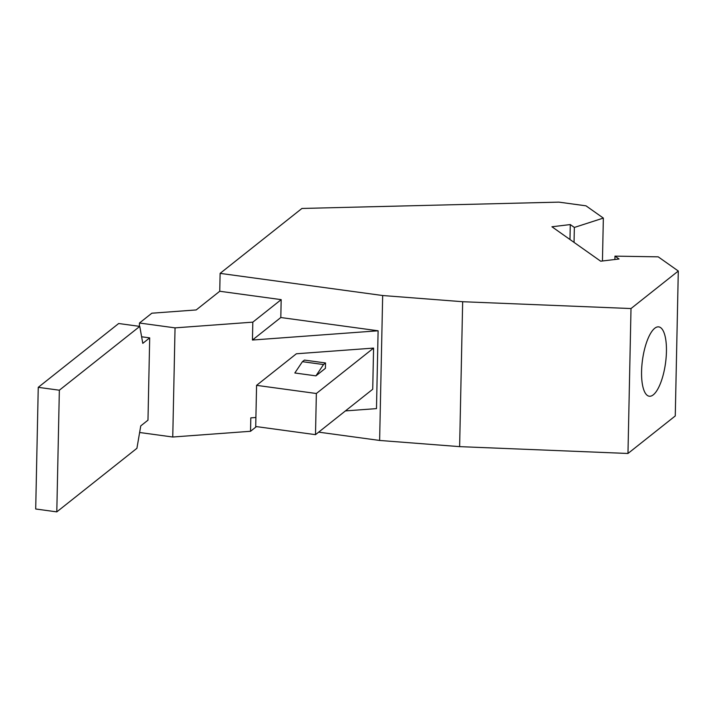 <?xml version="1.0" encoding="UTF-8"?>
<svg xmlns="http://www.w3.org/2000/svg" width="714" height="714" viewBox="0 0 714 714"><rect width="100%" height="100%" fill="white"/><g stroke="black" fill="none" stroke-linecap="round" stroke-linejoin="round"><path stroke-width="1.07" d="M139.774 326.396L118.676 323.513L38.253 387.336L35.7 508.993L56.799 511.876L59.351 390.21L139.774 326.396L142.791 343.354L149.699 337.874L147.977 420.171L140.756 425.901L136.918 448.303L56.799 511.876M149.699 337.874L141.622 336.776M139.4 326.343L139.471 323.023L151.841 313.205L196.198 309.938L219.742 291.258L220.117 273.373L382.668 295.525L462.663 301.719L631.006 308.546L678.3 271.025L658.219 256.844L614.968 256.13L619.038 259.003L600.679 261.199L551.931 226.766L570.29 224.571L574.359 227.445L603.348 218.082L585.998 205.828L558.839 202.124L301.933 208.452L220.117 273.373M59.351 390.21L38.253 387.336M252.818 322.148L281.182 299.639L280.807 317.525L252.444 340.034L252.818 322.148L175.046 327.869L139.471 323.023M256.433 426.606L250.534 431.283L172.761 437.013L175.046 327.869M139.623 432.497L172.761 437.013M281.182 299.639L219.742 291.258M678.3 271.025L675.265 415.95L627.972 453.47L459.629 446.634L379.625 440.449L318.667 432.14M459.629 446.634L462.663 301.719M379.625 440.449L382.668 295.525M602.446 260.994L603.348 218.082M574.047 242.394L574.359 227.445M569.977 239.52L570.29 224.571M614.897 259.503L614.968 256.13M627.972 453.47L631.006 308.546M666.439 351.69A34.995 11.62 97.8 0 0 658.736 326.878A34.995 11.62 97.8 0 0 641.574 371.414A34.995 11.62 97.8 0 0 649.285 396.225A34.995 11.62 97.8 0 0 666.439 351.69M280.807 317.525L378.108 330.787L252.444 340.034M345.424 410.907L376.483 408.613L378.108 330.787M255.898 417.494L250.81 417.868L250.534 431.283M315.499 434.656L372.726 389.246L373.583 348.093L296.372 353.778L256.576 385.355L255.71 426.508L315.499 434.656L316.356 393.503L256.576 385.355M316.356 393.503L373.583 348.093M325.414 368.326L315.927 375.859L323.522 364.551L302.424 361.677L304.432 360.088L325.53 362.962L325.414 368.326M302.424 361.677L294.828 372.985L315.927 375.859M323.522 364.551L325.53 362.962"/></g></svg>
